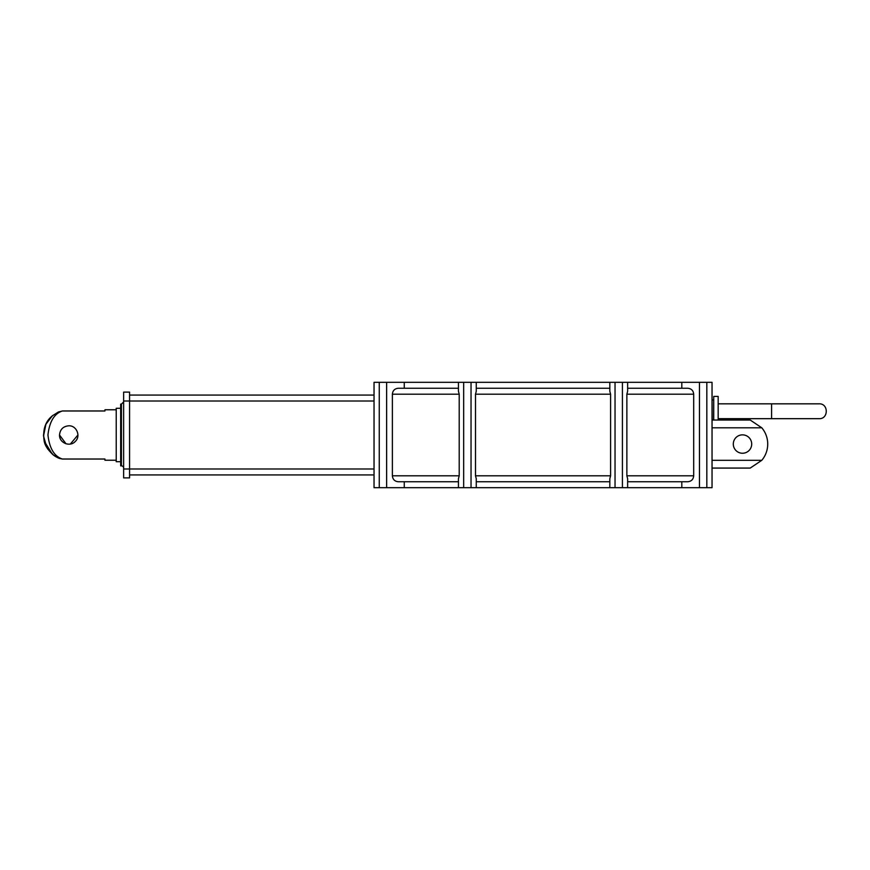<?xml version="1.0" encoding="UTF-8"?>
<svg xmlns="http://www.w3.org/2000/svg" width="870" height="870" viewBox="0 0 870 870"><rect width="100%" height="100%" fill="white"/><g stroke="black" fill="none" stroke-linecap="round" stroke-linejoin="round"><path stroke-width="1.3" d="M712.041 396.415L712.225 420.036M718.163 420.036L718.163 396.415L713.715 396.415L713.715 420.036M681.819 481.752L681.819 487.689L627.629 487.689L627.629 478.728L626.868 475.814L626.868 394.186L627.629 391.272L627.629 382.311L681.819 382.311L681.819 388.248M627.629 388.248L687.757 388.248C691.356 388.607 693.336 390.587 693.694 394.186L693.694 475.814C693.336 479.413 691.356 481.393 687.757 481.752L627.629 481.752M609.826 388.248L476.26 388.248M476.26 487.689L476.26 478.728L475.498 475.814L475.498 394.186L476.26 391.272L476.26 382.311L609.826 382.311L609.826 391.272L610.588 394.186L610.588 475.814L609.826 478.728L609.826 487.689L458.446 487.689L458.446 478.728L459.208 475.814L459.208 394.186L458.446 391.272L458.446 382.311L476.26 382.311M458.446 388.248L398.319 388.248C394.719 388.607 392.74 390.587 392.381 394.186L392.381 475.814C392.74 479.413 394.719 481.393 398.319 481.752L458.446 481.752M476.26 481.752L609.826 481.752M379.255 382.311L379.255 487.689L374.035 487.689L374.035 382.311L404.256 382.311L404.256 388.248M386.628 382.311L386.628 487.689L379.255 487.689M404.256 481.752L404.256 487.689L386.628 487.689M404.256 382.311L458.446 382.311M458.446 487.689L404.256 487.689M471.04 382.311L471.04 487.689M609.826 382.311L627.629 382.311M622.42 382.311L622.42 487.689L609.826 487.689M627.629 487.689L622.42 487.689M681.819 382.311L712.041 382.311L712.041 487.689L681.819 487.689M463.666 382.311L463.666 487.689M615.036 382.311L615.036 487.689M699.458 382.311L699.458 487.689M706.832 382.311L706.832 487.689M121.419 465.874L120.669 465.874L120.669 404.126L121.419 404.126L121.419 465.874A2.229 2.229 0 0 1 123.638 468.093M123.638 477.891L123.638 392.109L129.576 392.109L129.576 477.891L123.638 477.891M374.035 395.078L129.576 395.078M129.576 474.922L374.035 474.922M58.453 411.956L62.379 410.977L58.453 411.956L52.298 415.86L45.903 424.266L43.522 436.033L46.762 447.397L53.559 455.162L59.356 458.425L62.379 459.023L58.453 458.044L52.874 454.629M52.298 454.14L44.305 441.308L47.926 449.268M43.5 435.304L44.381 428.388M47.806 420.895L52.896 415.349M58.453 458.044L59.367 458.425A25.23 25.23 0 0 1 53.277 454.945M47.806 449.094A25.23 25.23 0 0 1 44.403 441.666M116.221 460.23L104.944 460.23L104.944 459.023L62.379 459.023C54.255 456.348 49.449 448.344 47.948 435C49.449 421.656 54.255 413.652 62.379 410.977L104.944 410.977L104.944 409.77L116.221 409.77M68.73 425.8C63.14 426.344 60.073 429.41 59.53 435C60.073 429.41 63.14 426.344 68.73 425.8C76.625 425.365 81.084 436.24 75.233 441.503C69.97 447.343 59.106 442.906 59.53 435A9.2 9.2 0 0 0 60.237 438.534M59.53 435L66 443.787M70.361 444.048L77.93 435M120.669 461.709L116.221 461.709L116.221 408.291L120.669 408.291M712.041 427.801L761.794 427.801A25.23 25.23 0 0 1 761.794 460.306L712.041 460.306M733.301 444.048A9.2 9.2 0 0 0 747.102 452.019A9.2 9.2 0 0 0 747.102 436.087A9.2 9.2 0 0 0 733.301 444.048M712.041 468.071L750.223 468.071L761.794 460.306M761.794 427.801L750.223 420.036L712.041 420.036M626.868 394.186L693.694 394.186M693.694 475.814L626.868 475.814M475.498 394.186L610.588 394.186M610.588 475.814L475.498 475.814M392.381 394.186L459.208 394.186M459.208 475.814L392.381 475.814M123.638 468.984L374.035 468.984M123.638 401.016L374.035 401.016M718.163 418.677L771.592 418.677L771.592 403.832L718.163 403.832M712.225 399.972L713.715 399.972M121.419 404.126L123.638 401.907M53.559 455.162C47.763 449.899 44.62 445.016 44.109 440.503C42.619 429.704 45.349 421.482 52.298 415.86M771.592 403.832L819.083 403.832C828.653 403.375 828.653 419.133 819.083 418.677L771.592 418.677"/></g></svg>
